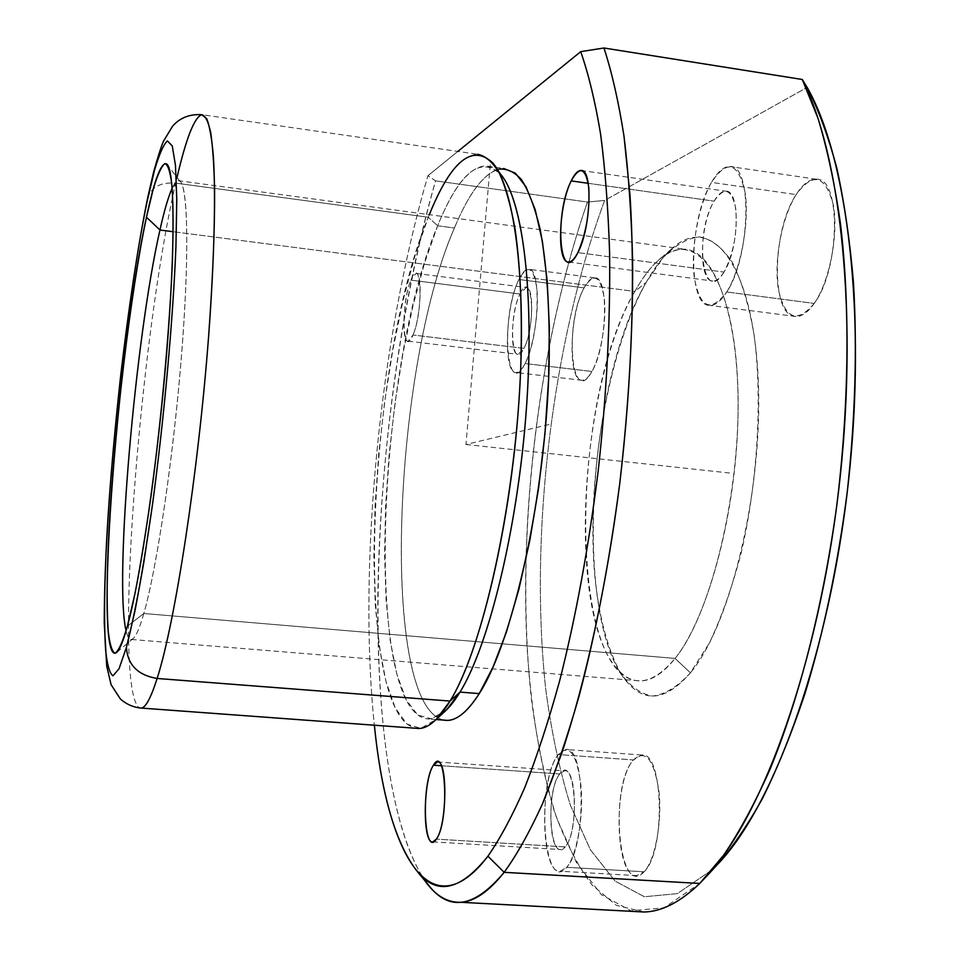 <?xml version="1.0" encoding="UTF-8"?>
<svg xmlns="http://www.w3.org/2000/svg" width="960" height="960" viewBox="0 0 960 960"><rect width="100%" height="100%" fill="white"/><g stroke="black" fill="none" stroke-linecap="round" stroke-linejoin="round"><path stroke-width="0.72" stroke-dasharray="4.8 3.6" d="M726.72 291.984C740.748 269.952 749.7 221.988 745.08 192.348C738.24 162.3 727.056 158.976 711.504 182.388C698.316 205.452 690.54 249.012 694.308 277.668C699.912 308.16 710.712 312.936 726.72 291.984C720.96 301.032 715.356 305.52 709.932 305.424C687.276 306.78 688.776 219.72 711.504 182.388L796.164 194.592C771.492 231.228 770.868 317.508 795.864 316.488C801.852 316.668 807.972 312.312 814.224 303.432L726.72 291.984L814.224 303.432C840.24 268.992 841.368 176.976 816.264 179.196C809.508 179.04 802.812 184.176 796.164 194.592L711.504 182.388C717.636 171.768 723.756 166.488 729.876 166.536C752.664 163.908 750.66 256.86 726.72 291.984M723.948 272.076C702.912 307.668 693.504 234.456 714.108 201.168C724.224 186.3 731.412 188.616 735.696 208.116C737.712 231.78 733.8 253.092 723.948 272.076L577.848 252.612L723.948 272.076C739.308 249.072 740.532 189.636 725.808 191.196C721.932 191.16 718.032 194.484 714.108 201.168C699.264 225.096 698.256 282.06 712.92 281.04C716.496 281.088 720.18 278.1 723.948 272.076M588.252 183.312L714.108 201.168L588.252 183.312M432.348 889.728C393.252 847.248 375.972 724.656 377.928 589.632C380.364 453.432 401.016 302.748 435.564 180.852L427.944 175.704C379.932 339.132 357.708 565.296 374.364 725.22C357.708 565.296 379.932 339.132 427.944 175.704L435.564 180.852C368.52 412.2 353.916 771.204 424.716 880.5M644.112 912L616.368 905.34L591.9 884.868C577.32 865.224 564.768 840.564 554.232 810.912C539.916 763.02 530.832 708.036 526.992 645.948C519.66 501.264 541.8 333.756 587.46 202.044L435.564 180.852L587.46 202.044C536.016 350.772 514.5 544.788 531.504 699.852C537.276 743.16 545.616 782.472 556.548 817.8L576.552 862.764L601.452 894.744L630.864 910.752L664.032 907.824L699.756 883.452L712.728 869.4L677.34 893.64L644.388 896.748L615.12 881.124L590.328 849.66L570.42 805.308C559.572 770.424 551.328 731.58 545.688 688.764C529.116 535.56 551.772 343.596 604.632 200.448L587.46 202.044L604.632 200.448L807.156 87.396L604.632 200.448C551.772 343.596 529.116 535.56 545.688 688.764C551.328 731.58 559.572 770.424 570.42 805.308L590.328 849.66L615.12 881.124L644.388 896.748L677.34 893.64L712.728 869.4L699.756 883.452M715.992 866.124L712.728 869.4L715.992 866.124M646.092 282.492C586.488 384.408 573.36 621.468 627.252 682.272C645.456 703.368 666.504 700.212 690.408 672.84L675.084 658.416C653.064 684.516 633.624 687.852 616.752 668.424C566.664 612.468 579.204 387.072 634.848 291.432L646.092 282.492L634.848 291.432C642.276 278.16 650.052 267.816 658.2 260.412C693.312 227.136 731.184 270.876 737.28 375C743.748 478.8 713.268 611.94 675.084 658.416L690.408 672.84C731.904 624.06 765.12 481.344 757.692 370.296C750.672 258.936 709.116 213.348 671.232 249.276C662.448 257.268 654.06 268.344 646.092 282.492L663.132 257.616C675.108 245.184 687.18 238.272 699.324 236.88C711.276 239.016 722.28 247.5 732.36 262.32C741.588 280.812 748.824 304.896 754.056 334.584C762.576 397.776 757.8 480.948 741.18 552.912C732.048 587.556 721.44 617.616 709.356 643.08L690.408 672.84C677.388 686.94 664.716 694.68 652.416 696.06C640.632 693.936 630.048 686.328 620.688 673.236C607.62 649.56 598.98 616.944 594.744 575.376C586.248 478.32 607.632 351.516 646.092 282.492M143.82 613.5C139.02 630.132 134.928 638.796 131.544 639.48C129.312 639.864 127.488 636.996 126.084 630.852C127.884 638.736 130.356 641.208 133.488 638.28C136.476 635.328 139.92 627.072 143.82 613.5L675.084 658.416L143.82 613.5L127.404 626.148L143.82 613.5C156.576 569.424 172.908 460.848 181.152 359.796C189.456 258.612 188.172 186.516 179.916 181.164C177.672 179.544 175.104 181.884 172.188 188.184L178.152 180.66C187.464 178.02 189.984 245.952 181.968 349.536C174.024 452.94 157.032 567.972 143.82 613.5M634.848 291.432C569.184 401.592 567.768 681.228 640.224 680.892C651.444 680.892 663.072 673.404 675.084 658.416C708.228 617.388 736.716 511.224 738.048 413.892C739.572 316.416 714.72 249.696 684.084 249.156C666.984 249.264 650.568 263.352 634.848 291.432L173.148 231.72L634.848 291.432M147.516 198.516C151.068 187.152 160.464 182.016 175.716 183.132C139.2 339.456 112.284 693.852 139.752 707.952C112.284 693.852 139.2 339.456 175.716 183.132C160.764 182.004 151.404 186.96 147.624 198.012M177.024 177.432L175.716 183.132C185.376 140.304 194.052 117.48 201.768 114.684L477.456 154.236C460.716 155.592 444.324 176.592 428.28 217.236L175.716 183.132L428.28 217.236L414.948 255.9L403.044 300.576L392.892 349.548L384.708 401.232L378.708 454.068L375.036 506.532L373.848 557.1L375.228 604.2L379.26 646.188L385.944 681.348L395.232 707.904L406.956 724.104L420.804 728.34L436.308 719.316M419.112 728.508C352.044 727.536 365.112 368.736 428.28 217.236L437.652 225.78L428.28 217.236L429.312 214.668M446.556 709.86L431.34 718.812L417.696 714.996L406.092 699.6L396.852 674.16L390.156 640.32L386.064 599.82L384.576 554.304L385.632 505.38L389.148 454.584L394.968 403.44L402.96 353.436L412.908 306.096L424.572 263.004L437.652 225.78C459.372 172.248 480.468 155.22 500.928 174.696M447.6 720.384C379.524 719.748 390.756 372.996 454.392 228.024L437.652 225.78C375.612 371.256 363.516 718.536 429.336 719.016L440.184 715.116M437.652 225.78L454.392 228.024C470.412 189.444 486.84 169.584 503.676 168.456L485.52 165.876C469.236 167.088 453.276 187.056 437.652 225.78M499.08 172.62L492.456 167.628L485.52 165.876M457.848 151.428L427.944 175.704L457.848 151.428M814.224 303.432C796.812 323.952 784.836 319.056 778.284 288.756C773.784 260.292 781.86 217.236 796.164 194.592C813.06 171.648 825.444 175.128 833.328 205.02C838.764 234.456 829.452 281.808 814.224 303.432M591.912 371.484C571.32 409.476 564.072 323.484 584.088 287.892C593.916 272.016 600.66 275.688 604.332 298.896C606.684 321.444 600.696 356.136 591.912 371.484C607.296 346.464 609.168 275.76 594.648 277.848C591.168 277.812 587.652 281.172 584.088 287.892L518.916 279.492C500.496 315.576 506.088 402.036 525.06 363.54C533.136 347.976 538.908 312.948 537.036 290.28C533.976 266.964 527.94 263.376 518.916 279.492C522.204 272.664 525.408 269.244 528.54 269.22C541.656 266.916 539.196 338.148 525.06 363.54L591.912 371.484L525.06 363.54C521.94 369.552 518.964 372.552 516.108 372.54C503.052 374.004 505.284 306.156 518.916 279.492L584.088 287.892C569.28 314.184 567.612 381.576 582.084 380.304C585.252 380.352 588.528 377.412 591.912 371.484M644.076 871.788C618.552 900.276 608.808 786.396 633.444 759.936C645.612 748.812 654.144 759.456 659.028 791.892C662.244 822.372 654.996 860.628 644.076 871.788C666 851.868 663.384 750.72 641.676 755.004L633.444 759.936L558.3 754.56C535.788 781.416 543.336 896.184 566.688 867.312C576.672 855.984 583.632 817.332 581.052 786.6C576.996 753.912 569.412 743.232 558.3 754.56L565.788 749.508C585.432 745.02 586.704 847.068 566.688 867.312L644.076 871.788L566.688 867.312L560.184 871.236C540.372 874.02 539.304 777.036 558.3 754.56L633.444 759.936C612.66 782.076 615 878.28 636.924 875.64L644.076 871.788M497.292 169.428C482.496 175.236 468.204 194.772 454.392 228.024C392.352 370.02 379.512 705.252 443.712 720.096M413.004 334.992C423.792 310.572 421.284 252.36 410.88 280.128C400.596 304.128 402.54 360.948 413.004 334.992L408.108 341.16C401.232 342.42 403.32 297.648 410.88 280.128L519.972 294C532.104 266.844 536.628 324.54 523.944 348.384C511.704 373.776 507.9 317.448 519.972 294C511.104 311.124 509.64 355.392 518.076 354.348L523.944 348.384L413.004 334.992L523.944 348.384C533.04 331.8 534.6 286.116 526.128 287.508L519.972 294L410.88 280.128L416.016 273.396C422.928 271.764 420.72 318 413.004 334.992M565.176 846.9C550.104 866.328 544.944 791.292 559.74 773.964C574.62 751.8 580.848 829.704 565.176 846.9L436.38 839.124L565.176 846.9C578.004 833.532 577.2 768.108 564.48 770.82L559.74 773.964C547.344 788.268 548.064 851.568 560.856 849.564L565.176 846.9M441.36 765.756L559.74 773.964L441.36 765.756M549.048 424.5L465.948 444.48L490.332 163.812M465.948 444.48L731.808 473.256M568.608 261.996L712.92 281.04M580.992 170.448L725.808 191.196M627.252 682.272L616.752 668.424M671.232 249.276L658.2 260.412M131.544 639.48L640.224 680.892M178.152 180.66L684.084 249.156M117.036 652.104L133.488 638.28M166.62 163.956L179.916 181.164M497.412 169.632L492.828 163.008M436.104 719.532L429.336 719.016M795.864 316.488L709.932 305.424M816.264 179.196L729.876 166.536M641.676 755.004L565.788 749.508M636.924 875.64L560.184 871.236M432.804 841.884L560.856 849.564M437.364 761.964L564.48 770.82M594.648 277.848L528.54 269.22M582.084 380.304L516.108 372.54M408.108 341.16L518.076 354.348M416.016 273.396L526.128 287.508"/><path stroke-width="1.44" d="M577.848 252.612C574.632 258.84 571.548 261.96 568.608 261.996C556.572 263.412 558.552 205.596 571.2 180.9L588.252 183.312L571.2 180.9C574.548 174 577.812 170.52 580.992 170.448C593.1 168.444 590.904 228.84 577.848 252.612C586.308 233.076 589.944 211.32 588.768 187.344C585.648 167.664 579.792 165.504 571.2 180.9C553.644 215.244 559.872 289.296 577.848 252.612M504.168 872.328C476.412 905.484 452.472 911.28 432.348 889.728L420.108 874.932C439.14 895.164 461.736 888.924 487.92 856.212L504.168 872.328L487.92 856.212C500.196 838.524 512.484 815.616 524.82 787.452C537.012 756.384 548.652 720.744 559.728 680.532C575.952 616.512 588.792 546.456 598.26 470.352C606.648 393.924 610.428 321.348 609.6 252.636C608.22 209.064 605.22 169.572 600.612 134.184C595.188 101.556 588.552 74.052 580.716 51.66L603.948 48C611.916 72.324 618.6 101.748 624.012 136.272L629.928 194.28C635.352 278.328 631.944 380.976 619.764 483.396C609.624 560.796 596.052 631.728 579.048 696.192C567.456 736.656 555.3 772.452 542.592 803.592C529.74 831.78 516.936 854.7 504.168 872.328L699.756 883.452C680.268 902.124 661.728 911.64 644.112 912L460.632 902.28C474.156 901.692 488.676 891.708 504.168 872.328C516.936 854.7 529.74 831.78 542.592 803.592L561.36 754.368C585.744 681.216 606.72 585.492 619.764 483.396C628.788 405.516 633.072 331.044 632.616 259.968C631.428 214.74 628.56 173.508 624.012 136.272C618.6 101.748 611.916 72.324 603.948 48L802.26 79.476L818.076 118.512C827.352 149.208 834.828 184.38 840.516 224.028C850.2 306.504 849.096 406.656 836.676 506.28C823.152 605.556 799.176 698.424 770.004 769.32C755.064 802.884 739.62 831.504 723.672 855.156L699.756 883.452L504.168 872.328M699.756 883.452L708.828 873.876C763.38 813.408 817.956 663.768 838.44 492.156C858.972 320.592 841.5 156.144 802.26 79.476L603.948 48L580.716 51.66C588.552 74.052 595.188 101.556 600.612 134.184C605.22 169.572 608.22 209.064 609.6 252.636C610.428 321.348 606.648 393.924 598.26 470.352C588.792 546.456 575.952 616.512 559.728 680.532C548.652 720.744 537.012 756.384 524.82 787.452C512.484 815.616 500.196 838.524 487.92 856.212C429.264 932.964 386.928 851.484 374.364 725.22C381.792 798.276 397.044 848.184 420.108 874.932M424.716 880.5C435.144 895.452 447.12 902.712 460.632 902.28M802.26 79.476L807.156 87.396C847.476 157.656 867.06 315.48 848.256 483.336C829.524 651.228 775.884 799.932 721.584 860.052L715.992 866.124C731.748 848.448 747.3 825.804 762.624 798.192C777.624 767.832 791.676 733.188 804.756 694.26C823.68 632.412 837.852 564.96 847.272 491.904C855.252 418.56 857.316 348.828 853.476 282.732C849.9 240.732 844.356 202.572 836.844 168.228C828.348 136.476 818.46 109.524 807.156 87.396L802.26 79.476M126.084 630.852C114.084 581.148 135.3 337.8 159.948 230.004L173.148 231.72L159.948 230.004C164.268 210.636 168.348 196.692 172.188 188.184C168.348 196.692 164.268 210.636 159.948 230.004C135.3 337.8 114.084 581.148 126.084 630.852M146.472 217.224L159.948 230.004L146.472 217.224C154.464 179.568 161.184 161.808 166.62 163.956C174.816 168.768 175.632 245.376 166.56 354.18C157.548 462.828 140.364 579.576 127.404 626.148C123.456 640.512 119.988 649.152 117.036 652.104C92.832 674.352 116.796 351.444 146.472 217.224C130.356 293.76 114.456 428.316 109.008 529.764C106.824 573.192 106.572 606.984 108.228 631.14C109.728 644.364 112.02 651.732 115.08 653.256C118.56 651.012 122.676 641.976 127.404 626.148L135.06 593.22C140.46 565.26 145.848 532.464 151.188 494.844C161.652 416.82 169.704 327.684 172.392 261.348C173.304 230.352 173.196 205.536 172.092 186.924C170.46 172.32 168.06 164.532 164.892 163.572C161.388 166.356 157.488 174.924 153.168 189.288L146.472 217.224M126.42 647.34L119.04 668.748L113.004 675.78C109.704 673.68 107.268 665.256 105.672 650.508C103.896 624.6 104.316 585.984 106.668 539.676C112.644 429.648 129.72 284.88 147.24 200.904L154.536 170.136C159.252 154.152 163.548 144.42 167.412 140.94L172.236 145.884L175.464 165.264L176.772 199.116L175.944 246.3C173.064 319.08 164.172 417.708 152.604 503.736C146.688 545.148 140.76 581.124 134.808 611.64L126.42 647.34C127.56 664.812 137.796 675.18 157.128 678.468C151.068 697.44 145.848 707.316 141.48 708.084L139.752 707.952L141.48 708.084C145.848 707.316 151.068 697.44 157.128 678.468C137.796 675.18 127.56 664.812 126.42 647.34C131.916 625.98 137.676 597.84 143.724 562.92L152.604 503.736C164.172 417.708 173.064 319.08 175.944 246.3L176.772 199.116L175.464 165.264L172.236 145.884L167.412 140.94C163.548 144.42 159.252 154.152 154.536 170.136L147.24 200.904C129.72 284.88 112.644 429.648 106.668 539.676C104.316 585.984 103.896 624.6 105.672 650.508C107.268 665.256 109.704 673.68 113.004 675.78L119.04 668.748L126.42 647.34M147.624 198.012L153.576 172.212C158.124 156.048 161.46 145.644 163.596 141L172.62 126.132C179.94 117.78 189.66 113.964 201.768 114.684L206.736 118.656C209.592 125.928 211.788 138.348 213.348 155.928C215.832 195.252 214.308 259.836 208.608 336.432C198.192 473.484 174.924 623.484 157.128 678.468L450.084 701.064C439.068 718.992 428.736 728.148 419.112 728.508L141.48 708.084C133.692 707.46 126.684 704.46 120.456 699.084L111.108 684.744L106.704 666.06L104.244 622.692C104.34 552.192 110.712 466.14 120.732 375.228C128.568 308.34 137.868 246.324 147.516 198.516M477.456 154.236C485.316 155.688 492.636 162.012 499.38 173.208C505.68 187.272 510.948 206.124 515.184 229.776C520.74 269.184 522.528 316.968 520.536 373.128C514.848 505.62 482.532 649.056 450.084 701.064L157.128 678.468C174.924 623.484 198.192 473.484 208.608 336.432C212.82 278.4 214.812 229.32 214.584 189.204C214.032 165.216 212.724 146.256 210.66 132.336C208.236 121.404 205.272 115.512 201.768 114.684C194.448 117.18 186.204 138.096 177.024 177.432M497.412 169.632L500.928 174.696C523.14 200.328 535.068 296.664 526.02 413.844C517.056 530.952 488.496 646.176 460.02 692.1L450.084 701.064L460.02 692.1L446.556 709.86L436.308 719.316L450.084 701.064C479.244 653.748 508.8 533.616 518.196 411.384C527.688 289.068 515.52 189.024 492.828 163.008C472.32 143.568 451.152 160.788 429.312 214.668M440.184 715.116C446.604 710.916 453.216 703.236 460.02 692.1L479.244 693.6C468.036 711.144 457.5 720.072 447.6 720.384L436.104 719.532M503.676 168.456L515.388 173.16L526.044 186.864L535.2 209.676L542.376 241.296L547.2 280.956L549.348 327.36L548.628 378.768L545.004 433.032L538.632 487.8L529.776 540.66L518.868 589.368L506.424 632.004L493.032 667.08L479.244 693.6L460.02 692.1C488.916 645.576 517.824 527.592 526.368 409.044C535.032 290.424 522.048 195.132 499.08 172.62M580.716 51.66L457.848 151.428L580.716 51.66M443.712 720.096C454.632 722.316 466.476 713.484 479.244 693.6C513.18 641.46 545.868 494.772 549.096 364.992C550.104 310.932 546.84 263.892 539.964 228.528C534.78 207.192 528.612 190.884 521.448 179.604C513.864 171.288 505.812 167.892 497.292 169.428M436.38 839.124C449.508 821.484 446.016 742.524 433.44 765.216C421.032 782.988 423.708 859.008 436.38 839.124L432.804 841.884C422.34 844.056 423.048 779.892 433.44 765.216L441.36 765.756L433.44 765.216L437.364 761.964C447.792 759.036 447.108 825.396 436.38 839.124M721.584 860.052L708.828 873.876"/></g></svg>

